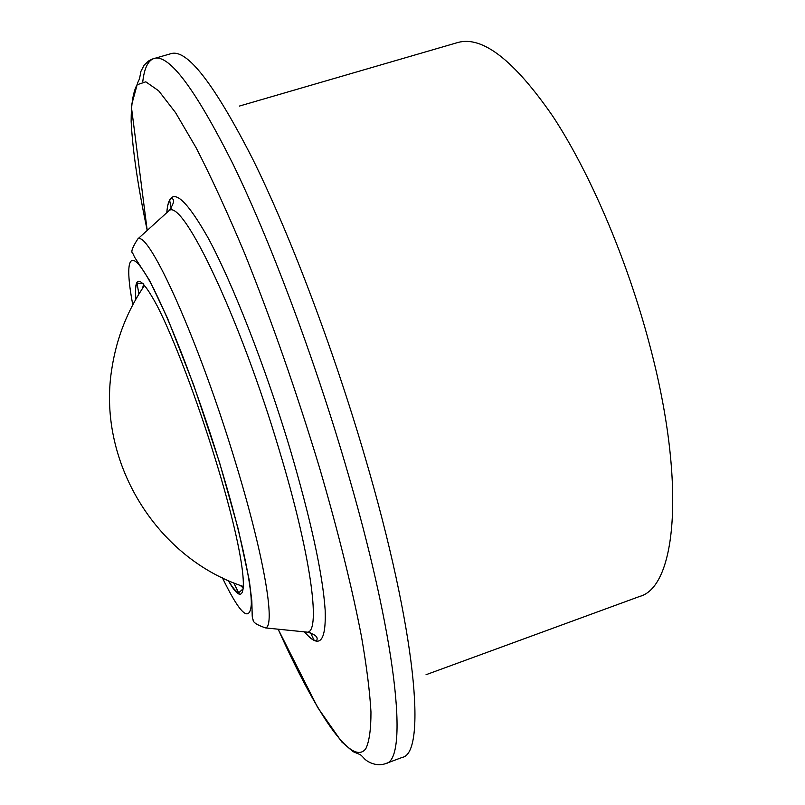 <?xml version="1.0" encoding="UTF-8"?>
<svg xmlns="http://www.w3.org/2000/svg" width="805" height="805" viewBox="0 0 805 805"><rect width="100%" height="100%" fill="white"/><g stroke="black" fill="none" stroke-linecap="round" stroke-linejoin="round"><path stroke-width="1.21" d="M239.367 106.079L457.824 42.504C482.386 35.651 514.013 60.194 552.713 116.121C589.773 172.3 626.954 258.958 649.404 343.956C686.373 482.024 676.582 586.825 639.683 596.435L426.046 674.711M243.442 588.163L240.132 585.326M142.606 288.271L143.592 284.024M153.473 288.462L154.359 289.689M135.884 299.178C133.721 273.247 140.845 275.521 157.247 305.991C173.367 337.406 197.004 399.371 215.378 459.283C248.302 565.774 251.583 622.024 228.258 580.526M132.775 304.833C124.534 261.253 128.87 245.706 146.983 276.497C164.965 306.967 195.826 385.404 219.403 462.422C239.649 528.483 251.784 583.997 251.311 604.485C249.671 622.969 240.031 614.084 222.391 577.819M235.08 461.044C264.1 555.641 275.773 625.837 265.6 627.92C257.026 625.032 252.861 622.315 253.112 619.769C251.895 617.536 252.317 616.851 251.844 600.963L249.278 580.294L238.189 528.885L219.534 462.513L193.713 385.072L167.44 318.066L149.609 280.512L134.626 257.248L132.734 253.233C130.641 252.207 132.352 247.417 137.876 238.874C148.995 230.723 198.664 340.394 235.08 461.044M239.035 593.597L233.762 582.86M138.933 294.036L136.82 282.253M166.112 213.315L169.261 210.457C183.268 199.439 239.94 317.713 279.265 450.156C310.65 553.87 320.954 630.295 307.721 632.197L303.485 631.764M166.836 212.218C169.07 184.969 182.765 193.411 207.911 237.545C232.514 282.907 265.64 367.422 290.122 449.16C310.982 520.272 322.664 573.895 325.16 610.019C326.236 641.967 319.424 649.363 304.723 632.217M385.645 763.613L402.218 757.394C426.751 753.55 416.638 632.156 364.735 456.063C332.868 347.257 289.468 233.209 252.327 158.293C214.16 83.811 187.102 48.914 171.163 53.613L152.195 59.077L148.603 60.979L144.176 65.135L140.966 71.222L139.486 78.88L137.715 82.643L131.296 106.099L147.214 230.421C137.917 186.428 132.563 150.042 131.145 121.263C131.145 104.308 133.097 92.152 137.001 84.787L145.806 81.828L158.686 90.814L175.55 112.64L196.028 147.587C211.262 177.211 227.513 212.601 244.77 253.746C271.537 320.42 296.361 391.431 319.243 466.749C337.848 530.264 352.308 588.727 361.505 636.705C366.667 666.621 369.827 691.686 370.964 711.912C371.004 729.199 369.294 741.445 365.842 748.64C351.674 767.859 315.369 712.083 278.148 629.188L317.693 707.515L341.773 741.928L353.033 751.618C363.598 755.935 360.187 754.818 363.518 757.626C365.118 760.333 374.818 767.356 385.645 763.613C408.9 760.272 397.227 639.17 344.892 462.754C312.753 353.757 269.554 239.327 232.987 164.049C195.454 89.184 169.171 53.975 154.127 58.423C148.11 60.415 144.337 68.103 142.797 81.506M314.01 640.096L310.559 632.811M171.183 208.284L169.644 200.375M243.392 588.596L239.095 592.44C236.62 592.44 233.037 588.485 228.358 580.566M135.944 299.078C135.019 290.102 135.552 284.789 137.554 283.159L143.29 283.702M265.6 627.92L307.721 632.197C318.83 635.618 317.321 638.768 316.717 640.478C313.698 640.84 309.633 637.963 304.511 631.865M137.876 238.874L169.261 210.457C176.748 199.278 172.431 198.855 171.596 198.453C168.909 200.143 167.329 204.862 166.866 212.631M144.648 285.232C127.703 310.016 116.846 337.365 112.076 367.261C96.177 459.736 155.264 557.664 243.583 586.563"/></g></svg>
